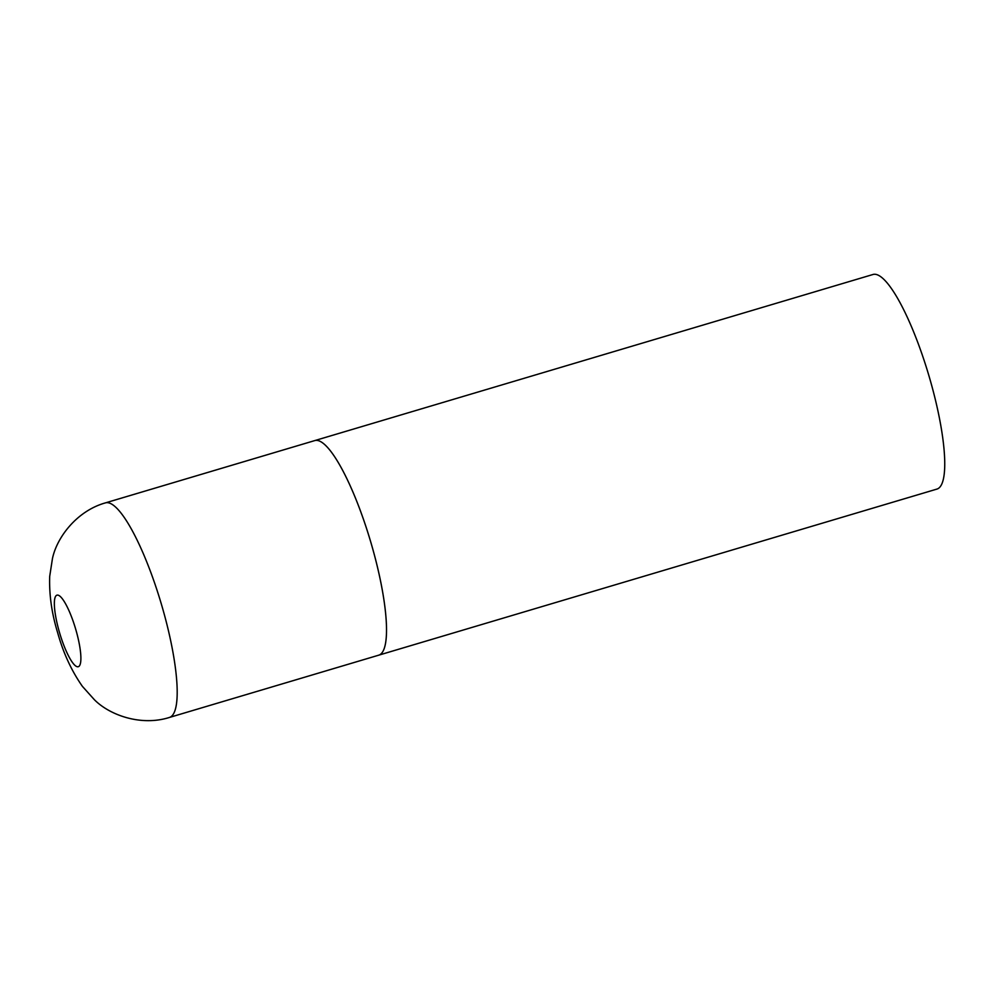 <?xml version="1.0" encoding="UTF-8"?>
<svg xmlns="http://www.w3.org/2000/svg" width="994" height="994" viewBox="0 0 994 994"><rect width="100%" height="100%" fill="white"/><g stroke="black" fill="none" stroke-linecap="round" stroke-linejoin="round"><path stroke-width="1.49" d="M378.664 655.195L936.882 489.098A111.962 24.688 73.4 0 0 928.968 375.894A111.962 24.688 73.4 0 0 873.54 274.356A111.962 24.688 73.4 0 0 873.03 274.481L105.476 502.865A111.962 24.688 -106.6 0 1 161.749 605.421A111.962 24.688 -106.6 0 1 169.328 717.482L378.664 655.195A111.962 24.688 -106.6 0 0 371.085 543.134A111.962 24.688 -106.6 0 0 314.8 440.578A111.962 24.688 73.4 0 1 315.322 440.454A111.962 24.688 73.4 0 1 370.737 541.991A111.962 24.688 73.4 0 1 378.664 655.195A111.962 24.688 73.4 0 1 378.155 655.319M59.503 632.519A37.325 8.225 -106.6 0 0 78.091 666.75A37.325 8.225 -106.6 0 0 75.743 629.351A37.325 8.225 -106.6 0 0 57.155 595.12A37.325 8.225 -106.6 0 0 59.503 632.519M169.328 717.482C141.049 726.415 109.713 715.195 94.405 699.739L82.427 686.394C71.568 670.913 63.305 653.021 57.652 632.706C51.725 613.36 49.066 594.598 49.7 576.396L52.434 558.678C56.807 537.369 76.911 510.841 105.476 502.865"/></g></svg>

